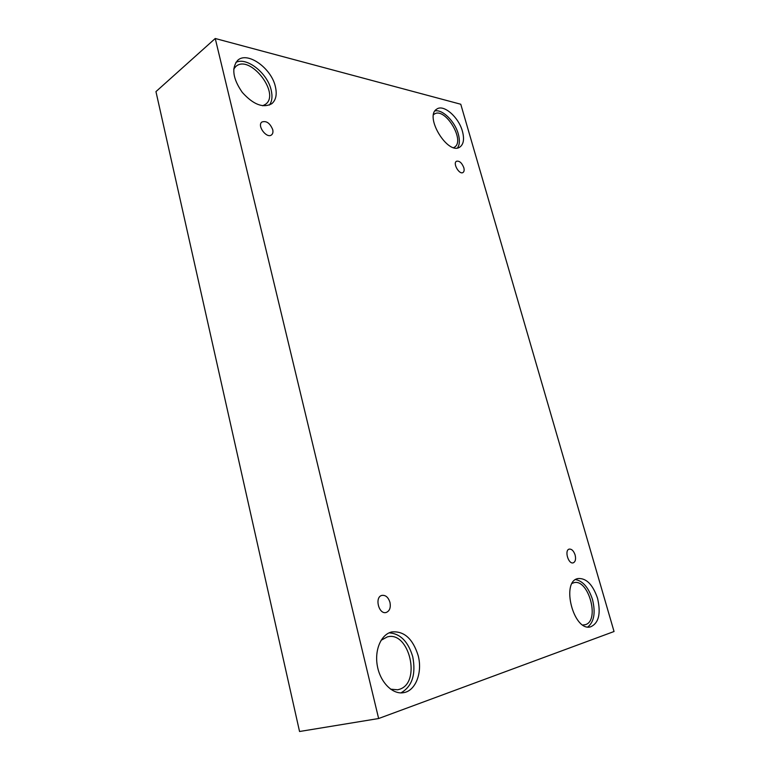 <?xml version="1.0" encoding="UTF-8"?>
<svg xmlns="http://www.w3.org/2000/svg" width="770" height="770" viewBox="0 0 770 770"><rect width="100%" height="100%" fill="white"/><g stroke="black" fill="none" stroke-linecap="round" stroke-linejoin="round"><path stroke-width="1.16" d="M215.244 38.5L155.954 91.611L299.549 731.5L378.638 718.525L614.046 631.515L460.768 104.248L215.244 38.5L378.638 718.525M575.113 554.968C576.076 559.184 575.44 561.811 573.207 562.841C568.327 564.458 564.198 550.078 569.242 549.106C571.715 548.904 573.679 550.858 575.113 554.968M463.81 167.677C464.435 170.064 464.166 171.672 463.011 172.499C459.392 175.069 452.529 163.298 456.466 161.267C459.382 160.641 461.827 162.778 463.81 167.677M272.715 129.61C273.254 132.036 272.869 133.797 271.541 134.894C266.757 139.024 256.67 125.549 261.925 121.997C266.391 120.572 269.991 123.113 272.715 129.61M389.976 602.4C390.919 607.665 389.659 611.014 386.203 612.468C378.763 614.826 374.326 596.981 381.92 595.393C385.645 594.95 388.33 597.289 389.976 602.4M462.423 131.275C464.474 139.014 463.636 144.26 459.911 147.022C448.15 155.925 423.866 116.357 436.783 109.109C443.607 103.911 458.718 117.204 462.423 131.275M597.568 598.348C601.091 613.777 598.723 623.286 590.484 626.876C573.419 631.679 560.675 581.196 578.039 578.549C586.317 577.972 592.823 584.574 597.568 598.348M418.177 655.626C422.672 672.287 415.762 690.815 403.682 692.654C392.815 694.809 380.447 682.576 377.425 666.348C374.249 650.14 381.092 634.326 391.728 631.958C404.009 630.784 412.826 638.667 418.177 655.626M275.371 86.625C277.171 94.402 275.987 100.081 271.81 103.68C263.215 108.416 253.378 104.662 242.309 92.419C232.819 78.723 231.289 68.02 237.728 60.301C247.439 51.013 271.444 68.251 275.371 86.625M233.714 69.088L235.803 66.518C249.721 53.65 280.867 93.661 265.544 104.277L262.676 105.779M269.462 105.047C272.079 101.284 272.647 96.269 271.146 89.984C267.508 73.266 246.795 56.701 235.89 62.38M381.073 640.303L387.272 636.925C409.159 630.466 421.633 682.653 399.466 689.304L397.618 689.795L390.554 689.16M400.891 692.894C412.133 686.522 416.089 674.491 412.758 656.772C408.187 641.554 400.294 633.585 389.1 632.853M572.187 583.371L573.823 582.746C588.27 578.174 600.186 620.437 585.47 624.653L582.851 625.019M587.799 626.972C594.132 621.833 595.701 612.679 592.496 599.503C588.626 587.702 583.005 581.071 575.623 579.598M433.558 114.672L434.155 114.21C444.771 106.25 465.908 141.026 454.339 147.263L453.694 147.609M457.563 147.898C459.7 144.635 459.94 139.976 458.275 133.922C454.954 121.516 442.548 109.119 434.992 110.928"/></g></svg>
